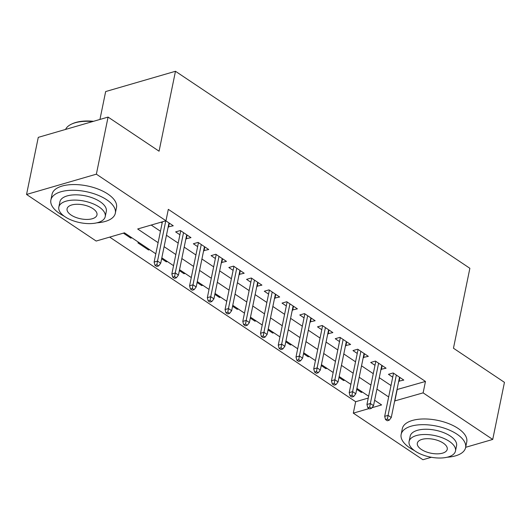 <?xml version="1.0" encoding="UTF-8"?>
<svg xmlns="http://www.w3.org/2000/svg" width="531" height="531" viewBox="0 0 531 531"><rect width="100%" height="100%" fill="white"/><g stroke="black" fill="none" stroke-linecap="round" stroke-linejoin="round"><path stroke-width="0.8" d="M99.941 119.448L105.662 91.558L175.476 71.273L469.869 268.294L453.461 348.23L504.45 382.353L492.728 439.442L465.647 447.314M431.378 457.271L422.922 459.727L353.314 413.145L369.065 408.565M109.691 237.111L355.657 401.721L353.314 413.145M155.822 253.811L124.46 232.824L96.157 241.041L26.55 194.459L96.363 174.175L165.971 220.763L137.668 228.987L158.105 242.667M96.363 174.175L108.078 117.079L38.272 137.363L26.55 194.459M168.168 226.903L173.252 225.781L165.825 220.803M185.903 238.771L190.987 237.649L180.348 230.527L175.635 231.894L179.903 234.755M203.638 250.639L208.723 249.517L198.083 242.395L193.364 243.769L197.638 246.623M221.374 262.506L226.458 261.385L215.818 254.263L211.099 255.637L215.374 258.491M239.109 274.374L244.194 273.253L233.554 266.131L228.834 267.505L233.109 270.359M256.838 286.249L261.929 285.12L251.289 278.005L246.57 279.372L250.838 282.233M274.573 298.117L279.664 296.995L269.025 289.873L264.305 291.24L268.573 294.101M292.309 309.985L297.4 308.863L286.76 301.741L282.041 303.108L286.309 305.969M310.044 321.852L315.135 320.731L304.489 313.609L299.776 314.976L304.044 317.837M327.78 333.72L332.864 332.598L322.224 325.476L317.511 326.85L321.779 329.705M345.515 345.588L350.599 344.466L339.959 337.344L335.247 338.718L339.515 341.572M363.25 357.456L368.335 356.334L357.695 349.212L352.976 350.586L357.25 353.44M380.986 369.33L386.07 368.202L375.43 361.087L370.711 362.454L374.986 365.315M361.545 391.486L361.352 392.409L356.713 389.303M343.809 379.619L343.617 380.541L338.977 377.435M326.074 367.751L325.881 368.673L321.242 365.567M308.338 355.883L308.153 356.799L303.506 353.692M290.603 344.015L290.417 344.931L285.771 341.825M272.868 332.14L272.682 333.063L268.042 329.957M255.132 320.273L254.946 321.195L250.307 318.089M237.397 308.405L237.211 309.327L232.571 306.221M219.668 296.537L219.476 297.46L214.836 294.353M201.933 284.669L201.74 285.592L197.101 282.485M184.197 272.801L184.005 273.717L179.365 270.611M166.462 260.933L166.269 261.849L161.63 258.743M148.726 249.059L148.541 249.982L137.894 242.859L138.989 242.541M355.657 401.721L368.262 398.058M362.447 392.09L361.352 392.409M344.712 380.223L343.617 380.541M326.977 368.355L325.881 368.673M309.241 356.487L308.153 356.799M291.506 344.619L290.417 344.931M273.77 332.745L272.682 333.063M256.035 320.877L254.946 321.195M238.3 309.009L237.211 309.327M220.564 297.141L219.476 297.46M202.835 285.273L201.74 285.592M185.1 273.405L184.005 273.717M167.365 261.531L166.269 261.849M149.629 249.663L148.541 249.982M131.894 237.795L130.805 238.114L123.371 233.136M397.002 389.555L425.464 381.444L168.314 209.34L165.971 220.763M151.202 225.051L160.455 231.244M166.455 235.26L178.184 243.112M184.184 247.127L195.919 254.98M201.919 258.995L213.654 266.854M219.655 270.87L231.39 278.722M237.39 282.738L249.125 290.59M255.126 294.605L266.861 302.458M272.861 306.473L284.596 314.325M290.596 318.341L302.331 326.193M308.332 330.209L320.067 338.068M326.067 342.077L337.796 349.936M343.796 353.951L355.531 361.803M361.531 365.819L373.266 373.671M379.267 377.687L391.002 385.539M398.721 381.198L403.806 380.077L393.166 372.954L388.446 374.322L392.721 377.183M161.105 222.177L162.167 222.887M108.078 117.079L159.068 151.202L175.476 71.273M425.464 381.444L423.121 392.86L492.728 439.442M394.659 400.971L423.121 392.86M164.106 246.683L175.841 254.535M181.841 258.551L193.576 266.403M199.576 270.418L211.311 278.271M217.312 282.286L229.047 290.138M235.047 294.154L246.782 302.006M252.783 306.022L264.518 313.874M270.518 317.89L282.253 325.749M288.253 329.764L299.988 337.616M305.989 341.632L317.717 349.484M323.718 353.5L335.453 361.352M341.453 365.368L353.188 373.22M359.188 377.236L370.923 385.088M376.924 389.104L388.659 396.956M371.932 407.735L381.61 404.921L374.634 400.248M368.633 396.232L356.905 388.38M350.905 384.364L339.17 376.512M333.169 372.497L321.434 364.644M315.434 360.629L303.699 352.776M297.699 348.761L285.963 340.909M279.963 336.893L268.228 329.041M262.228 325.025L250.493 317.166M244.492 313.151L232.757 305.298M226.757 301.283L215.022 293.431M209.022 289.415L197.286 281.563M191.293 277.547L179.558 269.695M173.557 265.679L161.822 257.827M397.161 389.661L394.818 401.084M399.909 377.461L399.086 381.444M130.991 237.191L130.805 238.114M382.174 365.593L381.358 369.576M364.439 353.726L363.622 357.708M346.703 341.858L345.887 345.84M328.968 329.99L328.151 333.966M311.232 318.122L310.416 322.098M293.497 306.254L292.681 310.23M275.762 294.38L274.945 298.362M258.026 282.512L257.21 286.494M240.291 270.644L239.474 274.627M222.562 258.776L221.739 262.759M204.827 246.908L204.01 250.884M187.091 235.041L186.275 239.016M169.356 223.166L168.539 227.149M393.537 373.2L384.676 416.364L388.075 415.375L396.345 375.078M387.418 419.039L385.533 419.583L387.305 420.771L389.19 420.227L387.418 419.039L388.075 415.375L391.267 417.512L399.538 377.216M384.676 416.364L385.533 419.583M389.19 420.227L391.267 417.512M447.122 457.237A32.895 15.253 -168.4 0 0 465.587 447.62A32.895 15.253 -168.4 0 0 456.945 434.159A32.895 15.253 -168.4 0 0 422.882 424.667A32.895 15.253 -168.4 0 0 401.144 434.391A32.895 15.253 -168.4 0 0 409.779 447.859A32.895 15.253 -168.4 0 0 414.326 450.507M465.587 447.62L466.756 441.911A32.895 15.253 -168.4 0 0 458.12 428.444A32.895 15.253 -168.4 0 0 424.057 418.959A32.895 15.253 -168.4 0 0 402.312 428.683L401.144 434.391M409.082 441.5L410.164 436.243A23.683 10.985 11.6 0 1 425.816 429.24A23.683 10.985 11.6 0 1 450.348 436.077A23.683 10.985 11.6 0 1 456.56 445.768L455.485 451.025A23.683 10.985 -168.4 0 0 449.266 441.327A23.683 10.985 -168.4 0 0 424.74 434.497A23.683 10.985 -168.4 0 0 409.082 441.5A23.683 10.985 -168.4 0 0 415.302 451.197A23.683 10.985 -168.4 0 0 439.834 458.027A23.683 10.985 -168.4 0 0 455.485 451.025M443.226 443.08A15.26 7.076 -168.4 0 0 427.422 438.679A15.26 7.076 -168.4 0 0 417.333 443.193A15.26 7.076 -168.4 0 0 421.342 449.438A15.26 7.076 -168.4 0 0 437.146 453.846A15.26 7.076 -168.4 0 0 447.235 449.332A15.26 7.076 -168.4 0 0 443.226 443.08M96.861 222.828A32.895 15.253 -168.4 0 0 115.327 213.21A32.895 15.253 -168.4 0 0 106.691 199.749A32.895 15.253 -168.4 0 0 72.621 190.257A32.895 15.253 -168.4 0 0 50.883 199.981A32.895 15.253 -168.4 0 0 59.518 213.449A32.895 15.253 -168.4 0 0 64.065 216.097M115.327 213.21L116.495 207.502A32.895 15.253 -168.4 0 0 107.859 194.034A32.895 15.253 -168.4 0 0 73.796 184.549A32.895 15.253 -168.4 0 0 52.051 194.273L50.883 199.981M58.828 207.09L59.903 201.833A23.683 10.985 11.6 0 1 75.555 194.831A23.683 10.985 11.6 0 1 100.087 201.667A23.683 10.985 11.6 0 1 106.306 211.358L105.224 216.615A23.683 10.985 -168.4 0 0 99.005 206.917A23.683 10.985 -168.4 0 0 74.479 200.087A23.683 10.985 -168.4 0 0 58.828 207.09A23.683 10.985 -168.4 0 0 65.047 216.787A23.683 10.985 -168.4 0 0 89.573 223.617A23.683 10.985 -168.4 0 0 105.224 216.615M92.971 208.67A15.26 7.076 -168.4 0 0 77.161 204.269A15.26 7.076 -168.4 0 0 67.072 208.783A15.26 7.076 -168.4 0 0 71.081 215.028A15.26 7.076 -168.4 0 0 86.892 219.436A15.26 7.076 -168.4 0 0 96.974 214.922A15.26 7.076 -168.4 0 0 92.971 208.67M92.699 121.553A32.895 15.253 -168.4 0 0 71.413 124.168A32.895 15.253 -168.4 0 0 65.559 129.438M71.413 124.168L72.176 123.809A32.106 14.888 11.6 0 1 93.536 121.307M375.802 361.332L366.941 404.496L370.339 403.507L378.61 363.211M369.682 407.171L367.797 407.715L369.569 408.903L371.454 408.359L369.682 407.171L370.339 403.507L373.532 405.644L381.802 365.348M366.941 404.496L367.797 407.715M371.454 408.359L373.532 405.644M358.067 349.464L349.206 392.621L352.604 391.639L360.874 351.343M351.947 395.303L350.062 395.847L351.834 397.035L353.719 396.484L351.947 395.303L352.604 391.639L355.797 393.776L364.067 353.48M349.206 392.621L350.062 395.847M353.719 396.484L355.797 393.776M340.331 337.597L331.47 380.754L334.869 379.771L343.139 339.475M334.211 383.428L332.326 383.979L334.099 385.167L335.984 384.617L334.211 383.428L334.869 379.771L338.061 381.902L346.331 341.612M331.47 380.754L332.326 383.979M335.984 384.617L338.061 381.902M322.596 325.722L313.735 368.886L317.133 367.897L325.403 327.607M316.476 371.561L314.591 372.112L316.363 373.3L318.255 372.749L316.476 371.561L317.133 367.897L320.326 370.034L328.596 329.738M313.735 368.886L314.591 372.112M318.255 372.749L320.326 370.034M304.86 313.854L295.999 357.018L299.398 356.029L307.668 315.733M298.747 359.693L296.856 360.244L298.628 361.432L300.519 360.881L298.747 359.693L299.398 356.029L302.59 358.166L310.861 317.87M295.999 357.018L296.856 360.244M300.519 360.881L302.59 358.166M287.125 301.986L278.271 345.15L281.662 344.161L289.933 303.865M281.012 347.825L279.12 348.376L280.899 349.557L282.784 349.013L281.012 347.825L281.662 344.161L284.855 346.298L293.125 306.002M278.271 345.15L279.12 348.376M282.784 349.013L284.855 346.298M269.39 290.118L260.535 333.282L263.927 332.293L272.204 291.997M263.276 335.957L261.385 336.501L263.164 337.689L265.049 337.145L263.276 335.957L263.927 332.293L267.12 334.43L275.39 294.134M260.535 333.282L261.385 336.501M265.049 337.145L267.12 334.43M251.661 278.251L242.8 321.408L246.192 320.425L254.468 280.129M245.541 324.089L243.656 324.633L245.428 325.822L247.313 325.271L245.541 324.089L246.192 320.425L249.384 322.563L257.661 282.266M242.8 321.408L243.656 324.633M247.313 325.271L249.384 322.563M233.925 266.383L225.064 309.54L228.463 308.557L236.733 268.261M227.806 312.221L225.921 312.766L227.693 313.954L229.578 313.403L227.806 312.221L228.463 308.557L231.655 310.695L239.926 270.398M225.064 309.54L225.921 312.766M229.578 313.403L231.655 310.695M216.19 254.515L207.329 297.672L210.727 296.69L218.998 256.393M210.07 300.347L208.185 300.898L209.957 302.086L211.842 301.535L210.07 300.347L210.727 296.69L213.92 298.82L222.19 258.531M207.329 297.672L208.185 300.898M211.842 301.535L213.92 298.82M198.455 242.64L189.594 285.804L192.992 284.815L201.262 244.525M192.335 288.479L190.45 289.03L192.222 290.218L194.107 289.667L192.335 288.479L192.992 284.815L196.185 286.952L204.455 246.656M189.594 285.804L190.45 289.03M194.107 289.667L196.185 286.952M180.719 230.773L171.858 273.936L175.257 272.947L183.527 232.651M174.599 276.611L172.714 277.162L174.487 278.344L176.372 277.799L174.599 276.611L175.257 272.947L178.449 275.085L186.72 234.788M171.858 273.936L172.714 277.162M176.372 277.799L178.449 275.085M162.393 221.799L154.123 262.068L157.521 261.079L165.785 220.816M156.864 264.743L154.979 265.294L156.751 266.476L158.643 265.931L156.864 264.743L157.521 261.079L160.714 263.217L168.984 222.92M154.123 262.068L154.979 265.294M158.643 265.931L160.714 263.217"/></g></svg>
